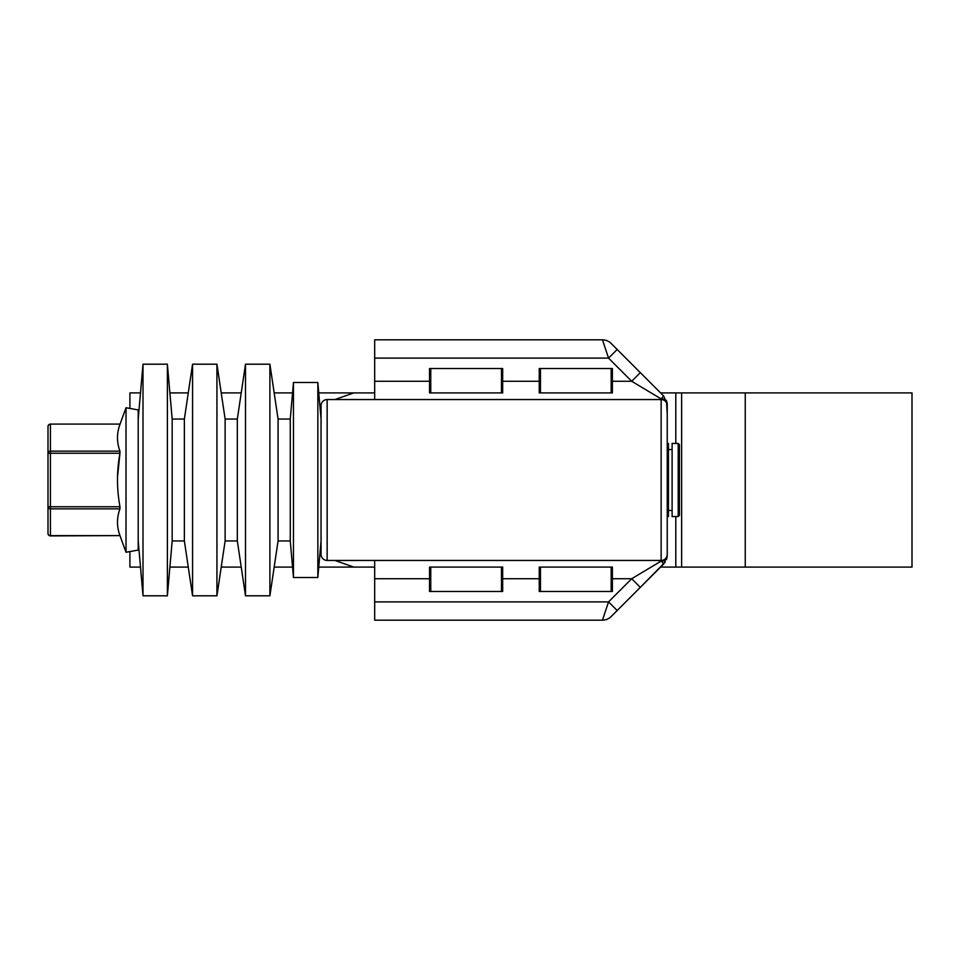 <?xml version="1.0" encoding="UTF-8"?>
<svg xmlns="http://www.w3.org/2000/svg" width="960" height="960" viewBox="0 0 960 960"><rect width="100%" height="100%" fill="white"/><g stroke="black" fill="none" stroke-linecap="round" stroke-linejoin="round"><path stroke-width="1.44" d="M374.676 399.552L374.676 339.816L602.46 339.816A12.192 12.192 0 0 1 611.076 343.392L663.66 395.976L667.236 404.592L667.236 555.408A6.096 5.856 180 0 1 661.38 561.252L663.66 564.024L611.076 616.608A12.192 12.192 0 0 1 602.46 620.184L374.676 620.184L374.676 560.448M327.144 399.552A6.096 6.096 0 0 0 321.048 405.648A6.096 6.096 0 0 1 327.144 399.552L327.144 560.448A6.096 6.096 0 0 1 321.048 554.352L321.048 405.648A6.096 6.096 0 0 1 327.144 399.552L661.14 399.552A6.096 6.096 0 0 1 667.236 405.648M321.048 554.352A6.096 6.096 0 0 0 327.144 560.448L661.14 560.448A6.096 6.096 0 0 0 667.236 554.352A6.096 6.096 0 0 1 661.14 560.448L661.14 398.916L631.704 381.264L640.332 372.648M667.236 414.18L666.444 400.272M611.076 616.608A12.192 12.192 0 0 1 602.46 620.184L608.544 601.896L617.172 610.512M374.676 601.896L608.544 601.896L631.704 578.736L661.14 561.084A6.096 5.88 0 0 0 667.236 555.192M612.384 381.264L631.704 381.264L608.544 358.104L602.46 339.816M667.236 404.808A6.096 5.88 180 0 0 661.14 398.916L663.66 395.976M612.384 578.736L631.704 578.736L640.332 587.352L665.292 561.996M661.14 560.448L661.38 561.252M666.468 559.668L667.236 555.408L663.66 564.024M667.008 402.288L667.236 404.592A6.096 5.856 180 0 0 661.38 398.748M374.676 358.104L608.544 358.104L617.172 349.488M678.204 443.436L679.428 444.648L679.428 515.352L678.204 516.564L678.204 443.436L672.108 443.436L672.108 516.564L678.204 516.564M317.844 577.512L321.048 540.948L321.048 419.052L317.844 382.488L293.472 382.488L293.472 577.512L317.844 577.512L317.844 382.488M667.236 516.564L668.448 516.564L668.448 443.436L667.236 443.436M672.108 449.52L668.448 449.52M672.108 510.48L668.448 510.48M293.472 577.512L290.268 540.948L290.268 419.052L293.472 382.488M290.268 419.052L278.076 419.052L269.892 364.2L245.508 364.2L245.508 595.8L269.892 595.8L269.892 364.2M290.268 540.948L278.076 540.948L278.076 419.052M278.076 540.948L269.892 595.8M245.508 595.8L237.324 540.948L237.324 419.052L245.508 364.2M237.324 419.052L225.132 419.052L216.936 364.2L192.564 364.2L192.564 595.8L216.936 595.8L216.936 364.2M237.324 540.948L225.132 540.948L225.132 419.052M225.132 540.948L216.936 595.8M192.564 595.8L184.368 540.948L184.368 419.052L192.564 364.2M184.368 419.052L172.176 419.052L167.376 364.2L143.004 364.2L143.004 595.8L167.376 595.8L167.376 364.2M184.368 540.948L172.176 540.948L172.176 419.052M138.204 540.948L143.004 595.8M138.204 419.052L143.004 364.2M172.176 540.948L167.376 595.8M48 434.904L48 426.516A2.436 2.112 180 0 1 50.436 424.404L50.436 451.14A2.436 2.112 180 0 0 48 453.252L48 434.904M48 533.484A2.436 2.112 0 0 0 50.436 535.596L50.436 535.92A2.436 2.436 0 0 1 48 533.484L48 453.252L50.436 453.252L50.436 506.748L119.964 506.748C116.676 488.712 116.676 470.892 119.964 453.252L117.492 477.204M120.072 424.08L50.436 424.08L120.072 424.08L126.012 407.76L138.204 409.908L138.204 550.092L126.012 552.24L126.012 407.76M50.436 535.92L119.964 535.596L126.012 552.24M119.964 451.14L119.964 453.252L50.436 453.252L50.436 451.14L119.964 451.14C116.676 442.236 116.676 433.32 119.964 424.404M119.964 506.748L119.964 508.86L50.436 508.86A2.436 2.112 180 0 1 48 506.748L50.436 506.748L50.436 535.596L119.964 535.596C116.676 526.68 116.676 517.764 119.964 508.86M540.456 368.52L540.456 392.904L539.244 392.904L539.244 368.52L612.384 368.52L612.384 392.904L611.16 392.904L611.16 368.52M540.456 392.904L611.16 392.904M540.456 567.096L540.456 591.48L539.244 591.48L539.244 567.096L612.384 567.096L612.384 591.48L611.16 591.48L611.16 567.096M540.456 591.48L611.16 591.48M430.752 591.48L429.54 591.48L429.54 567.096L430.752 567.096L430.752 591.48L501.456 591.48L501.456 567.096L502.668 567.096L502.668 591.48L501.456 591.48M430.752 368.52L430.752 392.904L429.54 392.904L429.54 368.52L502.668 368.52L502.668 392.904L501.456 392.904L501.456 368.52M430.752 392.904L501.456 392.904M430.752 567.096L501.456 567.096M745.248 567.096L745.248 392.904L912 392.904L912 567.096L660.588 567.096M140.496 567.096L129.912 567.096L129.912 551.556M129.912 408.444L129.912 392.904L140.496 392.904M334.908 560.448L353.796 567.096L374.676 567.096L318.756 567.096M292.56 567.096L274.176 567.096M241.224 567.096L221.232 567.096M188.28 567.096L169.896 567.096M334.908 399.552L353.796 392.904L374.676 392.904L318.756 392.904M292.56 392.904L274.176 392.904M241.224 392.904L221.232 392.904M188.28 392.904L169.896 392.904M745.248 392.904L660.588 392.904M374.676 381.264L429.54 381.264M502.668 381.264L539.244 381.264M429.54 578.736L374.676 578.736M539.244 578.736L502.668 578.736M675.792 567.096L675.792 516.564M675.792 443.436L675.792 392.904M681.636 567.096L681.636 392.904M667.008 557.712L667.236 555.408M50.436 424.08A2.436 2.436 0 0 0 48 426.516"/></g></svg>
